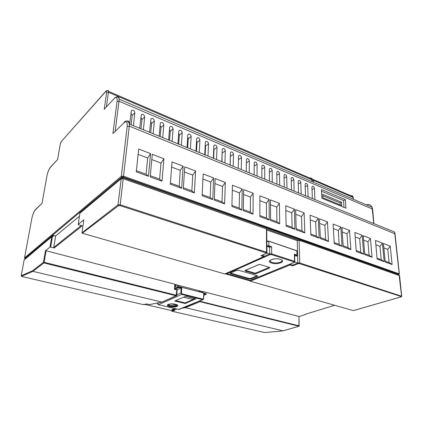 <?xml version="1.0" encoding="UTF-8"?>
<svg xmlns="http://www.w3.org/2000/svg" width="423" height="423" viewBox="0 0 423 423"><rect width="100%" height="100%" fill="white"/><g stroke="black" fill="none" stroke-linecap="round" stroke-linejoin="round"><path stroke-width="0.63" d="M249.808 280.819L225.517 273.877M248.994 280.121L227.13 274.046L226.67 273.364M249.85 280.613L250.236 281.195L249.85 280.613L289.602 264.343L292.769 265.089L297.84 263.032L294.847 262.059M83.812 219.992L82.004 232.613L82.474 233.306L225.057 274.009L269.705 253.932L266.892 253.023M262.096 255.307L264.423 256.058M248.084 280.042L249.813 280.354L251.003 280.074L294.234 262.366L294.186 261.943L271.323 254.551L270.133 254.588L269.705 253.932L269.663 247.233L270.419 247.058L268.499 246.419L268.864 245.737L271.629 246.657L270.419 247.058M268.499 246.419L267.315 246.461L269.663 247.233M294.625 255.497L296.66 256.169L296.972 255.085L296.856 250.839L268.822 241.247L267.151 241.068M296.66 256.169L297.2 255.185L297.353 255.598M290.368 264.322L290.014 264.972L250.236 281.195L353.29 310.614L401.12 296.856L401.242 296.539L299.415 263.629L298.252 263.661L297.84 263.032L297.216 240.634L266.712 229.969M162.792 301.848L176.629 295.444M299.198 325.937L298.913 326.255L199.989 301.689L185.353 307.664L185.031 307.151L199.381 301.107M184.322 307.278L184.772 307.093M175.741 300.626L185.131 302.91L193.142 299.553L183.651 297.195M52.241 236.314L53.414 235.331L55.64 235.944L79.371 216.296M55.64 235.944L53.763 247.397L81.258 225.544M398.381 275.119L398.302 274.358L122.696 177.369L122.585 178.326M334.635 305.29L305.485 314.215M177.142 309.091L172.388 309.916L172.029 309.462M297.216 240.634L298.019 240.015M266.664 229.017L297.988 240.005M266.712 229.314L266.712 229.631M176.449 295.725L176.618 295.302L176.174 295.777L43.881 262.932L32.915 271.349L161.988 302.096L176.174 295.777L176.793 289.892L174.472 289.3L174.81 284.208L46.112 250.754L44.156 262.297L43.463 262.318L45.43 250.776L46.112 250.754M202.628 292.711L202.924 291.521L202.871 292.774M50.681 247.085L49.983 247.106L51.701 236.811L52.473 236.309L50.681 247.085L54.181 248.01L53.763 247.397M299.019 316.61L305.491 314.463M171.611 311.058L171.389 310.545L173.52 310.181M144.878 304.401L171.389 310.545L171.886 311.212L264.655 332.547L282.823 330.881L298.913 326.255L299.019 316.6M172.277 309.869L174.641 310.44M172.156 309.742L172.087 309.419L175.788 308.774M283.029 330.823L185.353 307.664L181.932 308.256M200.28 300.737L199.989 301.689L199.651 300.996M21.208 275.918L22.054 276.568L143.006 304.534L146.897 303.984L149.509 304.592L162.004 302.101M21.573 276.309L32.915 271.349L32.523 270.757L43.463 262.318L43.881 262.932L44.156 262.297L176.618 295.302L176.962 289.966M146.918 303.989L143.868 304.602M149.43 304.576L162.242 302.054L176.312 295.783M264.312 256.01L263.952 256.682L260.959 255.73L266.427 253.356M292.769 265.089L292.811 265.861L290.014 264.972L289.602 264.343M79.899 213.113L78.207 224.602L82.215 225.824L54.181 248.01M53.414 235.331L53.219 236.515L52.473 236.309M83.839 219.823L78.176 224.386M49.983 247.106L45.43 250.776M202.675 291.627L174.799 284.383M298.918 316.473L202.924 291.521M121.512 178.358L122.696 177.369M176.978 295.534L176.825 294.831L180.827 293.044L181.134 288L177.147 289.824L176.825 294.831M175.027 289.284L174.667 288.75L178.638 286.91L179.003 287.45L175.027 289.284L177.147 289.824M174.911 285.07L175.54 285.06L175.048 284.795L174.911 285.07L174.667 288.75M175.048 284.795L178.591 285.636L175.54 285.06L175.408 287.064M193.211 298.204L193.142 299.553L195.177 298.701M202.099 291.738L199.011 290.887L198.969 291.764M32.582 215.487C33.48 212.621 34.506 210.575 35.654 209.353L42.025 203.315L35.416 209.819C33.888 211.616 32.708 214.445 31.878 218.3L24.529 257.877L121.327 176.306L127.201 126.297C127.476 121.919 126.35 120.772 123.833 122.86L112.92 133.594L117.081 101.361C117.377 97.412 116.394 96.492 114.125 98.591L104.254 109.24L106.607 92.404C106.718 91.172 106.422 90.892 105.724 91.574L61.451 141.382L60.219 144.349L57.581 159.587L50.575 167.148C48.962 169.174 47.757 172.066 46.964 175.831L42.025 203.315M114.125 98.591L104.254 109.24M123.833 122.86L112.92 133.594M345.966 208.174L345.385 199.651L321.443 189.53L321.871 198.239L345.966 208.174M344.021 207.37L343.566 200.528L345.385 199.651M343.566 200.528L321.533 191.259M322.723 194.353L322.892 197.758L341.779 205.567L341.562 202.215L322.723 194.353M322.791 195.743L340.076 202.929L341.562 202.215M340.076 202.929L340.203 204.912M47.64 173.092C48.539 170.22 49.586 168.1 50.781 166.725L57.581 159.587M148.436 176.291L146.088 174.218L147.659 157.985L150.583 153.634L148.436 176.291L136.269 171.886L138.675 149.039L150.583 153.634M162.025 181.213L150.191 176.925L152.306 154.3L163.891 158.773L162.025 181.213L159.619 179.135L160.994 163.056L163.891 158.773M181.673 188.325L170.316 184.216L172.013 161.909L183.143 166.202L181.673 188.325L179.193 186.247L180.277 170.39L183.143 166.202M194.374 192.925L183.318 188.922L184.756 166.821L195.59 171.003L194.374 192.925L191.841 190.842L192.751 175.138L195.59 171.003M212.753 199.582L202.125 195.733L203.199 173.938L213.62 177.961L212.753 199.582L210.157 197.499L210.818 182.006L213.62 177.961M224.639 203.886L214.292 200.137L215.133 178.548L225.295 182.466L224.639 203.886L222.006 201.808L222.509 186.453L225.295 182.466M241.871 210.131L231.91 206.519L232.428 185.221L242.215 188.996L241.871 210.131L239.185 208.047L239.466 192.904L242.215 188.996M253.028 214.17L243.315 210.649L243.632 189.546L253.181 193.226L253.028 214.17L250.31 212.092L250.453 197.081L253.181 193.226M269.213 220.029L259.854 216.639L259.886 195.817L269.091 199.37L269.213 220.029L266.448 217.956L266.395 203.146L269.091 199.37M279.703 223.83L270.572 220.52L270.429 199.883L279.413 203.352L279.703 223.83L276.912 221.758L276.737 207.08L279.413 203.352M294.937 229.345L286.122 226.157L285.731 205.79L294.403 209.136L294.937 229.345L292.108 227.278L291.759 212.795L294.403 209.136M304.819 232.925L296.211 229.811L295.661 209.623L304.132 212.891L304.819 232.925L301.969 230.863L301.509 216.502L304.132 212.891M319.175 238.123L310.868 235.114L310.091 215.191L318.276 218.347L319.175 238.123L316.298 236.071L315.685 221.895L318.276 218.347M328.502 241.501L320.38 238.561L319.465 218.807L327.465 221.895L328.502 241.501L325.604 239.45L324.896 225.396L327.465 221.895M342.059 246.413L334.212 243.569L333.097 224.068L340.838 227.056L342.059 246.413L339.14 244.372L338.294 230.493L340.838 227.056M350.873 249.607L343.201 246.826L341.964 227.489L349.53 230.408L350.873 249.607L347.939 247.566L347.008 233.808L349.53 230.408M363.701 254.249L356.277 251.563L354.86 232.465L362.188 235.294L363.701 254.249L360.745 252.219L359.693 238.635L362.188 235.294M372.044 257.274L364.779 254.641L363.251 235.706L370.426 238.472L372.044 257.274L369.078 255.249L367.947 241.776L370.426 238.472M384.195 261.673L377.157 259.125L375.476 240.423L382.424 243.103L384.195 261.673L381.213 259.659L379.976 246.35L382.424 243.103M392.105 264.534L385.216 262.043L383.434 243.495L390.239 246.123L392.105 264.534L389.112 262.53L387.806 249.327L390.239 246.123M131.093 124.753L132.161 115.416L130.881 113.11M133.398 125.689L134.842 112.782C134.361 110.577 133.229 109.8 131.447 110.451L129.607 124.151M140.991 128.782L141.964 119.503L140.817 117.298M143.371 129.75L144.692 116.928C144.211 114.755 143.106 113.983 141.367 114.612L139.653 128.238M150.694 132.732L151.582 123.511L150.562 121.412M153.147 133.731L154.347 120.989C153.877 118.847 152.793 118.086 151.096 118.694L149.504 132.251M160.206 136.608L161.01 127.439L160.111 125.462M162.733 137.634L163.817 124.97C163.352 122.866 162.289 122.104 160.64 122.691L160.285 123.484L159.159 136.18M169.538 140.404L170.263 131.299L169.48 129.438M172.135 141.462L173.107 128.878C172.647 126.8 171.606 126.049 169.993 126.62L169.644 127.418L168.629 140.034M178.696 144.132L179.341 135.085L178.675 133.356M181.356 145.216L182.218 132.711C181.763 130.665 180.748 129.919 179.172 130.469L178.823 131.283L177.919 143.82M187.68 147.791L188.251 138.797L187.69 137.211M190.403 148.901L191.164 136.47C190.71 134.456 189.716 133.716 188.182 134.244L187.828 135.069L187.029 147.527M196.494 151.381L196.996 142.44L196.542 141.007M199.281 152.513L199.942 140.161C199.492 138.173 198.519 137.438 197.018 137.956L196.669 138.786L195.971 151.17M205.15 154.908L205.583 146.02L205.229 144.756M207.994 156.061L208.555 143.788C208.116 141.827 207.159 141.097 205.694 141.594L205.345 142.435L204.743 154.739M213.652 158.366L214.012 149.536L213.758 148.462M216.544 159.545L217.015 147.347C216.576 145.412 215.64 144.687 214.212 145.168L213.858 146.02L213.356 158.244M221.996 161.76L222.133 152.143M224.941 162.961L225.322 150.837C224.888 148.933 223.973 148.214 222.572 148.679L222.223 149.536L221.811 161.686M230.186 165.097L230.361 155.833M233.184 166.318L233.475 154.268C233.047 152.391 232.153 151.672 230.784 152.127L230.435 152.989L230.112 165.065M241.279 169.612L241.491 157.636C241.068 155.786 240.185 155.077 238.847 155.511L238.503 156.383L238.26 168.386M249.237 172.854L249.364 160.952C248.941 159.122 248.079 158.414 246.773 158.837L246.424 159.714L246.271 171.648M257.047 176.031L257.099 164.203C256.682 162.395 255.83 161.697 254.556 162.104L254.212 162.987L254.133 174.847M264.724 179.162L264.698 167.402C264.285 165.615 263.455 164.922 262.202 165.319L261.863 166.207L261.863 177.993M272.269 182.228L272.169 170.543C271.756 168.782 270.942 168.095 269.721 168.476L269.382 169.369L269.456 181.086M279.682 185.248L279.513 173.631C279.106 171.897 278.302 171.209 277.107 171.579L276.774 172.478L276.917 184.121M286.974 188.219L286.736 176.666C286.329 174.953 285.541 174.276 284.372 174.63L284.039 175.534L284.256 187.109M294.138 191.133L293.832 179.653C293.43 177.961 292.658 177.285 291.516 177.634L291.188 178.543L291.468 190.049M301.187 194.004L300.816 182.593C300.42 180.917 299.658 180.251 298.538 180.584L298.21 181.493L298.559 192.936M308.113 196.827L307.685 185.48C307.288 183.825 306.543 183.164 305.448 183.487L305.12 184.402L305.528 195.77M314.929 199.598L314.442 188.32C314.046 186.691 313.316 186.03 312.243 186.342L311.92 187.262L312.385 198.567M146.088 174.218L136.396 170.696M147.659 157.985L138.115 154.353M159.619 179.135L150.302 175.746M160.994 163.056L151.815 159.566M179.193 186.247L170.406 183.053M180.277 170.39L171.622 167.096M191.841 190.842L183.392 187.775M192.751 175.138L184.417 171.965M210.157 197.499L202.183 194.601M210.818 182.006L202.95 179.014M222.006 201.808L214.334 199.016M222.509 186.453L214.937 183.571M239.185 208.047L231.936 205.414M239.466 192.904L232.306 190.181M250.31 212.092L243.331 209.554M250.453 197.081L243.558 194.464M266.448 217.956L259.854 215.556M266.395 203.146L259.881 200.671M276.912 221.758L270.561 219.447M276.737 207.08L270.461 204.695M292.108 227.278L286.101 225.094M291.759 212.795L285.821 210.538M301.969 230.863L296.185 228.758M301.509 216.502L295.788 214.329M316.298 236.071L310.826 234.083M315.685 221.895L310.271 219.838M325.604 239.45L320.333 237.536M324.896 225.396L319.677 223.413M339.14 244.372L334.154 242.559M338.294 230.493L333.361 228.616M347.939 247.566L343.138 245.821M347.008 233.808L342.249 232M360.745 252.219L356.203 250.569M359.693 238.635L355.193 236.922M369.078 255.249L364.7 253.657M367.947 241.776L363.611 240.127M381.213 259.659L377.073 258.157M379.976 246.35L375.867 244.79M389.112 262.53L385.126 261.081M387.806 249.327L383.851 247.825M167.783 304.719L168.153 305.343L170.057 306.104C173.964 306.744 176.396 306.485 177.359 305.321C177.808 305.982 172.547 305.882 170.12 305.184L168.09 304.465M178.569 286.625L178.617 285.858M199.244 291.204L199.212 291.828M174.773 287.154L178.659 286.609L179.289 286.678L179.003 287.45L181.134 288L181.8 287.545L181.462 293.028L180.827 293.044L181.726 294.387L158.44 304.697L178.691 309.451L202.628 299.637L181.726 294.387L182.006 293.837L202.903 299.098L202.628 299.637L203.257 299.516L203.637 298.77M195.775 298.85L185.237 303.524L174.768 300.986L185.618 296.338M174.768 300.986L185.665 296.317M185.131 302.91L185.237 303.524M203.854 293.821L203.727 293.213L206.276 293.736M206.128 293.615L179.289 286.678M177.359 305.321L171.257 303.867M270.133 254.588L227.764 273.401L227.41 273.036M227.764 273.401L227.199 273.882L226.823 273.295M227.199 273.882L249.813 280.354L251.114 280.084M251.003 280.074L294.36 262.382M226.855 273.903L226.728 273.528M249.417 280.243L248.513 280.1M296.618 255.741L294.81 255.143L294.366 254.218L297.2 255.185L297.083 250.945L296.719 250.665M255.55 273.105L269.298 267.331L269.705 267.949L255.947 273.707L254.498 273.744L254.826 273.121L255.55 273.105L255.947 273.707M245.472 270.35L254.826 273.121M230.789 273.163L248.973 278.45L250.744 278.408L257.089 275.669M269.974 260.589L270.868 261.906L272.052 262.413C276.277 263.883 283.785 262.049 281.713 260.013M51.701 236.811L24.323 259.595M32.523 270.757L21.208 275.738L24.122 260.06M174.863 310.493L171.685 311.037M299.283 325.895L199.64 301.171M82.009 232.809L117.969 204.88L120.201 204.774L266.797 252.32L266.268 253.34L266.167 252.885L119.831 205.594L118.493 205.657L82.305 233.232M260.959 255.73L266.268 253.34M266.088 228.626L266.448 228.949L266.532 252.203L266.167 252.885M266.712 229.705L266.966 252.774M122.337 178.289L123.215 178.707L120.201 204.774L119.831 205.594M121.248 178.485L117.969 204.88L118.493 205.657M224.83 273.945L264.105 256.698M298.252 263.661L292.811 265.861M299.415 263.629L299.77 262.974L401.808 296.285M297.84 263.032L299.77 262.974L299.109 240.401L297.295 240.433M401.242 296.539L401.58 295.973L399.148 275.384M401.12 296.856L401.718 296.026L399.555 275.648L298.728 240.079M79.81 213.155L121.163 178.554C121.417 178.183 122.104 178.183 123.225 178.559L266.712 229.07L123.215 178.707L121.031 178.823L79.81 213.303M399.471 276.06L399.391 275.473L299.087 240.275L297.633 240.053M60.156 144.698L60.219 144.349M105.893 91.172L61.451 141.382M107.532 90.607C108.092 90.263 108.404 90.506 108.468 91.347C107.934 90.358 107.082 90.289 105.924 91.141L105.724 91.574M311.989 181.589L311.762 178.892L108.468 91.347L108.42 92.262L106.607 92.404M46.911 176.127L46.964 175.831M117.086 96.793C118.308 96.333 118.985 97.116 119.117 99.135L119.011 101.213L117.081 101.361M309.763 178.035C310.709 177.686 311.376 177.972 311.762 178.892L312.116 179.833L108.42 92.262L106.432 106.659M372.647 209.512L372.462 209.036L119.011 101.213L115.209 131.045M373.768 223.556L372.06 207.27C370.923 204.817 369.052 204.018 366.434 204.864M388.346 229.488L387.896 229.118M126.889 121.052C128.402 120.534 129.237 121.533 129.396 124.061L129.295 126.154L127.201 126.297M398.334 274.654L399.212 273.607L394.59 232.031L395.119 233.834L129.295 126.154L123.511 176.185L399.439 273.945M395.045 234.305L399.344 273.67L398.762 274.516M35.654 209.353L35.416 209.819M50.781 166.725L50.575 167.148M24.883 258.559L24.529 257.877L25.29 258.786M398.878 274.173L123.146 176.994L123.511 176.185L121.327 176.306L121.84 177.068L24.909 258.432M123.146 176.994L121.84 177.068M312.195 181.679L312.116 179.833L312.185 180.24L313.316 180.309L313.395 182.191M132.161 115.416L134.842 112.782M141.964 119.503L144.692 116.928M151.582 123.511L154.347 120.989M161.01 127.439L163.817 124.97M170.263 131.299L173.107 128.878M179.341 135.085L182.218 132.711M188.251 138.797L191.164 136.47M196.996 142.44L199.942 140.161M205.583 146.02L208.555 143.788M214.012 149.536L217.015 147.347M222.292 152.989L225.322 150.837M230.424 156.378L233.475 154.268M238.435 159.688L241.491 157.636M246.387 162.897L249.364 160.952M254.191 166.054L257.099 164.203M261.863 169.163L264.698 167.402M269.398 172.219L272.169 170.543M276.806 175.233L279.513 173.631M284.092 178.194L286.736 176.666M291.246 181.113L293.832 179.653M298.289 183.989L300.816 182.593M305.21 186.818L307.685 185.48M312.015 189.599L314.442 188.32M157.615 302.979L157.515 303.714L158.017 304.481M203.791 295.228L206.234 294.033M158.038 304.497L158.44 304.697L157.583 303.428L159.386 302.625M203.6 298.791L203.257 299.516M202.918 299.653L179.304 309.329L178.347 309.372M206.281 294.006L205.848 294.366L203.854 293.853M181.8 287.545L178.638 286.91L178.659 286.609M185.57 296.296L196.187 298.95M175.318 304.269C181.144 305.591 175.307 308.013 169.803 306.617C163.95 305.348 169.676 302.842 175.318 304.269M202.141 292.584L202.316 292.145M202.903 299.098L203.643 298.654L203.87 293.493M203.489 298.59L203.727 293.213M181.462 293.028L182.006 293.837M311.635 178.501L313.163 179.5L313.316 180.309L353.268 197.509L352.919 196.621C352.496 195.722 351.799 195.421 350.826 195.717M353.237 199.222L352.919 196.621L313.163 179.5L311.566 178.495M294.186 261.943L294.545 261.282L294.926 261.795M271.323 254.551L271.682 253.874L294.545 261.282L294.366 254.218M269.705 253.932L271.682 253.874L271.629 246.657M294.234 262.366L294.778 261.382L294.604 254.524M266.871 241.454L268.838 241.385L268.864 245.737L266.887 245.805M297.099 251.484L296.835 250.707L268.473 241.047M269.308 267.325L269.705 267.949M254.498 273.744L245.192 270.995L245.52 270.366M245.192 270.995L245.224 270.471M245.023 270.471L259.341 264.423M259.907 264.454L269.588 267.41M258.649 264.555L260.161 264.512M256.698 275.547L256.951 275.622C257.723 275.896 257.803 276.187 257.2 276.494L256.809 275.902M257.2 276.494L251.13 278.995L250.744 278.408M251.13 278.995L248.655 279.053L248.973 278.45M248.655 279.053L230.81 273.924L231.132 273.311M236.557 270.413L230.461 273.036L236.409 270.403L238.969 270.334L256.951 275.622M230.81 273.924C230.006 273.649 229.89 273.353 230.461 273.036M237.515 270.186L236.409 270.403M271.703 263.069C265.084 261.187 274.072 257.247 280.333 259.394C286.873 261.372 277.774 265.147 271.703 263.069M305.575 314.189L305.586 314.506M51.934 236.489L24.137 259.986M282.992 330.855L298.961 326.26M299.077 326.228L299.019 316.515M353.284 310.641L401.168 296.867M60.426 143.492L61.615 141.018M114.342 98.12C117.076 96.291 118.667 96.629 119.117 99.135L372.06 207.27L372.615 209.121L373.916 223.614M124.087 122.31C126.646 119.164 129.221 122.649 129.396 124.061L394.59 232.031M398.826 274.532L398.339 274.691M157.536 303.455L157.573 302.984M168.211 304.534L168.153 305.343C166.842 304.957 167.677 304.47 170.654 303.888M205.969 294.371L203.791 295.286M202.294 292.626L202.136 291.748L199.212 290.987M206.096 294.318L206.281 293.668M353.401 199.291L353.268 197.509M248.327 280.084L249.819 280.359M245.303 270.424L258.791 264.565M275.05 258.828C270.234 259.606 268.838 260.631 270.868 261.906"/></g></svg>

